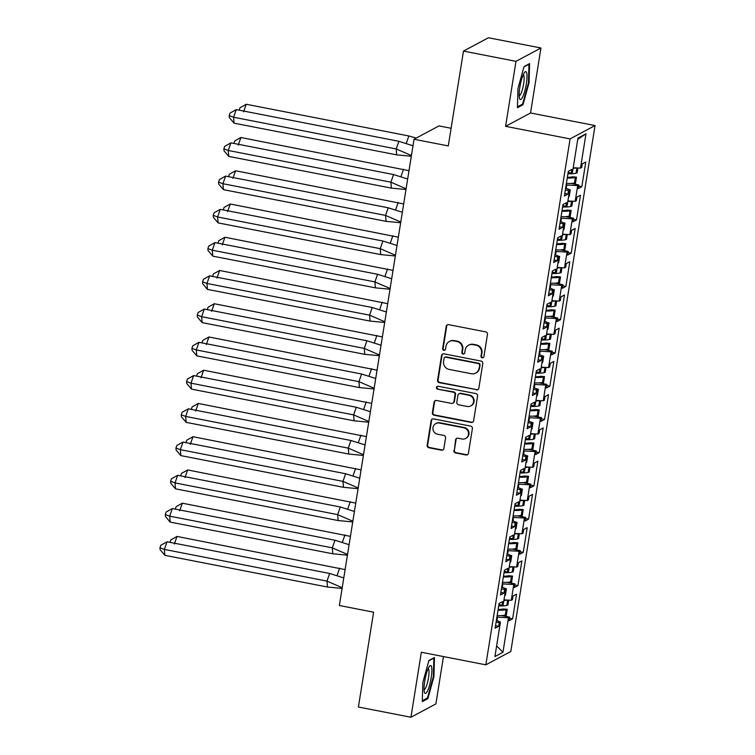 <?xml version="1.0" encoding="UTF-8"?>
<svg xmlns="http://www.w3.org/2000/svg" width="755" height="755" viewBox="0 0 755 755"><rect width="100%" height="100%" fill="white"/><g stroke="black" fill="none" stroke-linecap="round" stroke-linejoin="round"><path stroke-width="1.13" d="M482.228 357.785A1.501 1.453 -118.1 0 0 483.908 356.605L487.466 334.38A2.142 2.076 -118.1 0 0 485.739 331.889L448.612 324.65A2.142 2.076 -118.1 0 0 446.214 326.339L442.656 348.565A1.501 1.453 -118.1 0 0 444.808 350.169A1.501 1.453 -118.1 0 0 445.544 349.131L446.007 346.252A6.87 6.635 -118.1 0 1 453.68 340.845L456.775 341.449A6.87 6.635 -118.1 0 1 462.296 349.423L461.834 352.302A1.501 1.453 -118.1 0 0 463.995 353.906A1.501 1.453 -118.1 0 0 464.721 352.868L465.184 349.99A6.87 6.635 -118.1 0 1 472.856 344.582L475.952 345.186A6.87 6.635 -118.1 0 1 481.482 353.17L481.02 356.039A1.501 1.453 -118.1 0 0 482.228 357.785M468.544 345.224L469.044 344.95A6.87 6.635 -118.1 0 1 473.357 344.318L476.452 344.922A6.87 6.635 -118.1 0 1 481.973 352.896L481.52 355.775A1.501 1.453 -118.1 0 0 483.408 357.493M447.526 324.735A2.142 2.076 -118.1 0 0 446.715 326.075L443.157 348.3A1.501 1.453 -118.1 0 0 445.044 350.009M449.367 341.486L449.867 341.213A6.87 6.635 -118.1 0 1 454.18 340.58L457.266 341.184A6.87 6.635 -118.1 0 1 462.796 349.159L462.334 352.038A1.501 1.453 -118.1 0 0 464.231 353.755M463.476 51.095L488.419 37.75L540.948 47.99L515.995 61.334L463.476 51.095L448.281 145.923L414.033 139.25L339.354 605.51L373.602 612.182L358.408 707.01L410.937 717.25L435.89 703.905L443.468 656.567M453.878 450.461A2.142 2.076 -118.1 0 0 455.605 452.953L466.024 454.982A2.142 2.076 -118.1 0 0 468.421 453.293L472.375 428.613A2.142 2.076 -118.1 0 0 470.648 426.122L433.521 418.883A2.142 2.076 -118.1 0 0 431.124 420.573L427.17 445.252A2.142 2.076 -118.1 0 0 428.897 447.753L441.477 450.197A2.142 2.076 -118.1 0 0 443.874 448.508L445.573 437.947A2.142 2.076 -118.1 0 0 443.836 435.456L437.598 434.238A5.738 5.549 -118.1 0 1 435.795 423.583A5.738 5.549 -118.1 0 1 439.391 423.045L463.834 427.811A5.738 5.549 -118.1 0 1 465.646 438.466A5.738 5.549 -118.1 0 1 462.041 439.004L457.964 438.211A2.142 2.076 -118.1 0 0 455.567 439.901L454.378 450.197A2.142 2.076 -118.1 0 0 456.105 452.689L466.524 454.718A2.142 2.076 -118.1 0 0 467.609 454.633M515.995 61.334L505.586 126.33L570.091 138.901L485.852 664.825L421.347 652.254L410.937 717.25M476.443 389.929A2.142 2.076 -118.1 0 0 478.84 388.24L482.794 363.561A2.142 2.076 -118.1 0 0 481.067 361.069L443.94 353.831A2.142 2.076 -118.1 0 0 441.543 355.52L437.589 380.199A2.142 2.076 -118.1 0 0 439.316 382.7L476.943 389.665A2.142 2.076 -118.1 0 0 478.028 389.58M477.585 396.082L473.63 420.771A2.142 2.076 -118.1 0 1 471.233 422.46L434.106 415.222A2.142 2.076 -118.1 0 1 432.379 412.73L434.068 402.17A2.142 2.076 -118.1 0 1 436.475 400.471L451.528 403.406A2.142 2.076 -118.1 0 0 453.925 401.717L455.048 394.714A2.142 2.076 -118.1 0 0 453.321 392.223L437.645 389.165A1.501 1.453 -118.1 0 1 437.173 386.371A1.501 1.453 -118.1 0 1 438.117 386.239L475.858 393.591A2.142 2.076 -118.1 0 1 477.585 396.082M502.32 587.362L502.877 583.917L502.254 583.794M507.653 554.113L508.2 550.669L507.577 550.546M512.975 520.874L513.523 517.43L512.9 517.307M518.298 487.626L518.845 484.181L518.232 484.059M523.621 454.387L524.178 450.943L523.555 450.82M528.944 421.139L529.5 417.694L528.877 417.581M534.276 387.9L534.823 384.455L534.2 384.333M539.598 354.652L540.146 351.207L539.523 351.094M544.921 321.413L545.469 317.968L544.855 317.846M550.244 288.165L550.801 284.72L550.178 284.607M555.567 254.926L556.124 251.481L555.501 251.358M560.899 221.677L561.446 218.233L560.823 218.119M566.222 188.439L566.769 184.994L566.146 184.871M570.091 138.901L595.044 125.556L510.805 651.49L485.852 664.825M561.446 218.233L572.365 218.837L569.846 234.607L562.56 234.21M556.124 251.481L567.043 252.076L568.213 251.453L567.637 255.077L571.176 253.18L575.14 228.463L571.592 230.36L571.016 233.974L569.846 234.607M567.043 252.076L564.513 267.846L557.237 267.449M550.801 284.72L561.72 285.324L562.89 284.701L562.315 288.316L565.854 286.428L569.817 261.702L566.269 263.599L565.693 267.223L564.513 267.846M561.72 285.324L559.191 301.094L551.914 300.698M545.469 317.968L556.397 318.563L557.567 317.94L556.982 321.564L560.531 319.667L564.485 294.95L560.946 296.847L560.361 300.462L559.191 301.094M556.397 318.563L553.868 334.333L546.582 333.936M540.146 351.207L551.065 351.811L552.245 351.179L551.66 354.803L555.208 352.915L559.162 328.189L555.623 330.086L555.038 333.71L553.868 334.333M551.065 351.811L548.545 367.581L541.26 367.175M534.823 384.455L545.742 385.05L546.913 384.427L546.337 388.051L549.876 386.154L553.84 361.437L550.291 363.334L549.716 366.949L548.545 367.581M545.742 385.05L543.222 400.82L535.937 400.424M529.5 417.694L540.42 418.298L541.59 417.666L541.014 421.29L544.553 419.402L548.517 394.676L544.968 396.573L544.393 400.197L543.222 400.82M540.42 418.298L537.89 434.068L530.614 433.663M524.178 450.943L535.097 451.537L536.267 450.914L535.691 454.538L539.23 452.641L543.185 427.925L539.646 429.812L539.07 433.436L537.89 434.068M535.097 451.537L532.568 467.307L525.291 466.911M518.845 484.181L529.774 484.785L530.944 484.153L530.359 487.777L533.908 485.88L537.862 461.163L534.323 463.06L533.738 466.684L532.568 467.307M529.774 484.785L527.245 500.556L519.959 500.15M513.523 517.43L524.442 518.024L525.622 517.401L525.036 521.026L528.585 519.129L532.539 494.412L529 496.299L528.415 499.923L527.245 500.556M524.442 518.024L521.922 533.794L514.636 533.398M508.2 550.669L519.119 551.273L520.289 550.64L519.714 554.264L523.253 552.367L527.216 527.651L523.668 529.548L523.092 533.172L521.922 533.794M519.119 551.273L516.59 567.043L509.314 566.637M502.877 583.917L513.796 584.512L514.967 583.889L514.391 587.513L517.93 585.616L521.894 560.899L518.345 562.786L517.77 566.41L516.59 567.043M513.796 584.512L511.267 600.282L503.991 599.885M496.998 620.601L497.554 617.156L508.474 617.76L509.644 617.128L509.059 620.752L512.607 618.855L516.562 594.138L513.023 596.035L512.447 599.659L511.267 600.282M508.474 617.76L502.943 652.282L494.912 656.576L500.433 622.054L496.403 620.346M566.769 184.994L577.688 185.598L578.868 184.966L578.283 188.59L581.831 186.693L585.786 161.976L582.247 163.873L581.661 167.497L580.491 168.12L585.984 133.814L577.952 138.108L572.46 172.414L571.29 173.046L571.865 169.422L568.326 171.319L564.362 196.036L567.902 194.139L568.487 190.515L569.657 189.892L567.137 205.662L565.957 206.285L566.543 202.661L562.994 204.558L559.04 229.275L562.579 227.387L563.164 223.763L564.334 223.131L561.805 238.901L560.635 239.533L561.22 235.909L557.671 237.806L553.717 262.523L557.256 260.626L557.841 257.002L559.011 256.379L556.482 272.149L555.312 272.772L555.888 269.148L552.349 271.045L548.385 295.762L551.933 293.874L552.509 290.25L553.689 289.618L551.159 305.388L549.989 306.02L550.565 302.396L547.026 304.284L543.062 329.01L546.611 327.113L547.186 323.489L548.356 322.866L545.837 338.636L544.657 339.259L545.242 335.635L541.703 337.532L537.739 362.249L541.278 360.352L541.863 356.738L543.034 356.105L540.514 371.875L539.334 372.508L539.919 368.884L536.371 370.771L532.417 395.497L535.956 393.6L536.541 389.976L537.711 389.353L535.182 405.124L534.012 405.746L534.597 402.122L531.048 404.019L527.094 428.736L530.633 426.839L531.209 423.225L532.388 422.592L529.859 438.362L528.689 438.995L529.264 435.371L525.725 437.258L521.762 461.984L525.31 460.088L525.886 456.464L527.066 455.841L524.536 471.611L523.366 472.234L523.942 468.61L520.403 470.507L516.439 495.223L519.987 493.326L520.563 489.712L521.733 489.08L519.213 504.85L518.034 505.473L518.619 501.858L515.08 503.745L511.116 528.472L514.655 526.575L515.24 522.951L516.411 522.328L513.881 538.088L512.711 538.721L513.296 535.097L509.748 536.994L505.793 561.711L509.332 559.814L509.918 556.19L511.088 555.567L508.559 571.337L507.388 571.96L507.964 568.345L504.425 570.233L500.471 594.959L504.01 593.062L504.585 589.438L505.765 588.815L503.236 604.576L502.066 605.208L502.641 601.584L499.102 603.481L495.138 628.198L498.687 626.301L499.263 622.677L500.433 622.054M577.688 185.598L575.168 201.359L567.883 200.962M572.365 218.837L573.536 218.214L572.96 221.828L576.499 219.941L580.463 195.215L576.924 197.112L576.339 200.736L575.168 201.359M451.113 128.265L438.985 125.906L414.033 139.25M504.736 595.195L505.388 595.233L506.416 588.834L501.726 587.107M511.088 555.567L507.049 553.859M510.069 561.956L510.72 561.984L511.739 555.595L511.069 555.557M516.411 522.328L512.371 520.62M515.391 528.708L516.042 528.745L517.062 522.356L516.392 522.318M521.733 489.08L517.694 487.371M520.714 495.469L521.365 495.497L522.385 489.108L521.714 489.07M527.066 455.841L523.026 454.132M526.037 462.22L526.688 462.258L527.717 455.869L527.037 455.831M532.388 422.592L528.349 420.884M531.36 428.982L532.011 429.01L533.039 422.621L532.36 422.583M536.692 395.733L537.343 395.771L538.362 389.382L533.672 387.645M543.034 356.105L538.995 354.406M542.014 362.494L542.666 362.532L543.685 356.134L543.015 356.096M548.356 322.866L544.317 321.158M547.337 329.246L547.988 329.284L549.008 322.895L548.338 322.857M553.689 289.618L549.649 287.919M552.66 296.007L553.311 296.045L554.34 289.646L553.66 289.609M559.011 256.379L554.972 254.671M557.983 262.759L558.634 262.797L559.663 256.407L558.983 256.37M564.334 223.131L560.295 221.432M563.315 229.52L563.966 229.558L564.985 223.159L564.315 223.121M568.638 196.272L569.289 196.309L570.308 189.92L565.618 188.184M580.491 168.12L573.205 167.723M585.984 133.814L577.745 139.382M505.586 126.33L530.538 112.986L540.948 47.99M530.538 112.986L595.044 125.556M497.554 617.156L496.932 617.033M502.943 652.282L496.62 645.912M578.689 186.079L581.831 186.693M570.893 183.408L578.868 184.966M565.344 189.901L568.487 190.515M564.768 193.525L567.902 194.139M568.147 172.433L571.29 173.046M573.366 219.327L576.499 219.941M568.034 252.566L571.176 253.18M562.711 285.815L565.854 286.428M557.388 319.054L560.531 319.667M552.065 352.302L555.208 352.915M546.743 385.541L549.876 386.154M541.41 418.789L544.553 419.402M536.088 452.028L539.23 452.641M530.765 485.276L533.908 485.88M525.442 518.515L528.585 519.129M520.11 551.763L523.253 552.367M514.787 585.002L517.93 585.616M509.465 618.241L512.607 618.855M565.57 216.657L573.536 218.214M560.021 223.15L563.164 223.763M559.436 226.774L562.579 227.387M562.815 205.671L565.957 206.285M501.679 615.58L509.644 617.128M496.12 622.073L499.263 622.677M495.544 625.687L498.687 626.301M498.923 604.595L502.066 605.208M507.001 582.332L514.967 583.889M501.452 588.824L504.585 589.438M500.867 592.448L504.01 593.062M504.246 571.356L507.388 571.96M512.324 549.093L520.289 550.64M506.775 555.586L509.918 556.19M506.19 559.2L509.332 559.814M509.568 538.107L512.711 538.721M517.647 515.844L525.622 517.401M512.098 522.337L515.24 522.951M511.522 525.961L514.655 526.575M514.901 504.869L518.034 505.473M522.979 482.605L530.944 484.153M517.42 489.098L520.563 489.712M516.845 492.722L519.987 493.326M520.223 471.62L523.366 472.234M528.302 449.357L536.267 450.914M522.743 455.85L525.886 456.464M522.167 459.474L525.31 460.088M525.546 438.381L528.689 438.995M533.625 416.118L541.59 417.666M528.075 422.611L531.209 423.225M527.49 426.235L530.633 426.839M530.869 405.133L534.012 405.746M538.947 382.87L546.913 384.427M533.398 389.363L536.541 389.976M532.813 392.987L535.956 393.6M536.192 371.894L539.334 372.508M544.27 349.631L552.245 351.179M538.721 356.124L541.863 356.738M538.145 359.748L541.278 360.352M541.524 338.646L544.657 339.259M549.602 316.383L557.567 317.94M544.044 322.876L547.186 323.489M543.468 326.5L546.611 327.113M546.846 305.407L549.989 306.02M554.925 283.144L562.89 284.701M549.366 289.637L552.509 290.25M548.791 293.261L551.933 293.874M552.169 272.159L555.312 272.772M560.248 249.896L568.213 251.453M554.698 256.389L557.841 257.002M554.113 260.013L557.256 260.626M557.492 238.92L560.635 239.533M568.647 196.187L569.289 196.309M563.324 229.426L563.966 229.558M558.002 262.674L558.634 262.797M552.679 295.913L553.311 296.045M547.347 329.161L547.988 329.284M542.024 362.4L542.666 362.532M536.701 395.648L537.343 395.771M531.378 428.887L532.011 429.01M526.056 462.135L526.688 462.258M520.723 495.374L521.365 495.497M515.401 528.623L516.042 528.745M510.078 561.862L510.72 561.984M504.755 595.11L505.388 595.233M522.998 104.747L529.066 82.691L529.585 63.618L524.017 66.591L517.949 88.637L517.43 107.72L522.998 104.747L521.771 104.501M434.455 657.52L428.897 660.493L422.819 682.548L422.309 701.622L427.868 698.649L433.936 676.603L434.455 657.52M442.855 353.916A2.142 2.076 -118.1 0 0 442.043 355.256L438.089 379.935A2.142 2.076 -118.1 0 0 439.816 382.426L476.943 389.665M479.538 365.297A1.501 1.453 -118.1 0 0 478.33 363.551L445.743 357.2A1.501 1.453 -118.1 0 0 444.063 358.38L443.581 361.418A6.87 6.635 -118.1 0 0 449.102 369.393L471.375 373.734A6.87 6.635 -118.1 0 0 479.048 368.336L480.038 365.033A1.501 1.453 -118.1 0 0 478.821 363.287L478.33 363.551M444.799 357.341L445.299 357.077A1.501 1.453 -118.1 0 1 446.243 356.936L478.821 363.287M475.688 373.102L476.188 372.838A6.87 6.635 -118.1 0 0 479.548 368.062L479.048 368.336M480.038 365.033L479.548 368.062M435.38 400.556A2.142 2.076 -118.1 0 0 434.569 401.896L432.879 412.466A2.142 2.076 -118.1 0 0 434.606 414.957L471.733 422.196A2.142 2.076 -118.1 0 0 472.819 422.111M452.877 403.208L453.368 402.943A2.142 2.076 -118.1 0 0 454.425 401.452L455.548 394.45A2.142 2.076 -118.1 0 0 453.821 391.949L437.645 389.165M437.438 386.267A1.501 1.453 -118.1 0 0 438.145 388.9M467.147 406.454A5.738 5.549 -118.1 0 0 473.555 400.046A5.738 5.549 -118.1 0 0 468.94 395.261L460.333 393.591A2.142 2.076 -118.1 0 0 457.936 395.28L456.813 402.283A2.142 2.076 -118.1 0 0 458.54 404.774L467.147 406.454M470.752 405.926L471.252 405.652A5.738 5.549 -118.1 0 0 469.44 394.997L468.94 395.261M458.983 393.789L459.484 393.515A2.142 2.076 -118.1 0 1 460.833 393.317L469.44 394.997M456.879 438.287A2.142 2.076 -118.1 0 0 456.067 439.627L454.378 450.197M465.646 438.466L466.146 438.202A5.738 5.549 -118.1 0 0 464.334 427.547L463.834 427.811M435.795 423.583L436.286 423.31A5.738 5.549 -118.1 0 1 439.891 422.781L464.334 427.547M432.436 418.968A2.142 2.076 -118.1 0 0 431.624 420.308L427.67 444.988A2.142 2.076 -118.1 0 0 429.397 447.479L441.977 449.933A2.142 2.076 -118.1 0 0 443.062 449.848M528.481 82.578L529.066 82.691M433.351 676.48L433.936 676.603M426.641 698.413L427.868 698.649M566.382 183.437A24.047 3.85 9.1 0 0 574.489 182.908L575.367 177.472L576.461 177.142L572.318 176.812A20.772 3.322 -170.9 0 1 567.364 177.302M243.563 111.9L246.234 104.266L408.861 135.976L416.26 138.052M408.861 135.976L406.19 143.601M246.234 104.266L240.052 107.729L239.156 110.268M573.12 168.289A24.047 3.85 9.1 0 0 576.452 167.893M577.934 167.978L577.15 172.886L576.046 173.206A24.047 3.85 -170.9 0 1 567.93 173.735M575.367 177.472A24.047 3.85 -170.9 0 1 567.25 178.001M574.489 182.908L574.3 184.078M575.319 184.277L576.461 177.142M412.994 145.772L398.885 141.308L396.205 148.943L411.428 155.549M396.705 154.869L234.078 123.169L233.578 117.233L229.18 115.609L230.067 113.061L236.258 109.607L233.578 117.233L396.205 148.943L396.705 154.869L411.315 156.247M236.258 109.607L398.885 141.308M234.078 123.169L229.35 117.582L229.18 115.609M526.631 72.725A14.213 2.888 101 0 0 524.602 72.367A14.213 2.888 101 0 0 520.252 85.032A14.213 2.888 101 0 0 519.534 98.405A14.213 2.888 101 0 0 519.544 98.452A14.213 2.888 101 0 0 524.791 91.006A14.213 2.888 101 0 0 526.631 72.725M519.176 95.781A10.759 2.189 101 0 0 522.951 87.363A10.759 2.189 101 0 0 523.857 75.472A10.759 2.189 101 0 0 523.29 74.669M523.932 66.912L528.972 64.222L528.472 82.701L522.592 104.067L517.458 106.814M431.501 666.627A14.213 2.888 101 0 0 429.472 666.278A14.213 2.888 101 0 0 425.122 678.934A14.213 2.888 101 0 0 424.404 692.307A14.213 2.888 101 0 0 424.414 692.354A14.213 2.888 101 0 0 429.661 684.917A14.213 2.888 101 0 0 431.501 666.627M424.046 689.683A10.759 2.189 101 0 0 427.821 681.274A10.759 2.189 101 0 0 428.727 669.383A10.759 2.189 101 0 0 428.161 668.571M428.802 660.823L433.842 658.124L433.351 676.612L427.462 697.979L422.328 700.716M561.059 216.676A24.047 3.85 9.1 0 0 569.166 216.147L570.034 210.711L571.139 210.39L566.996 210.06A20.772 3.322 -170.9 0 1 562.041 210.551M238.231 145.139L240.911 137.514L409.002 170.696M403.538 169.214L400.867 176.84M240.911 137.514L234.73 140.968L233.833 143.516M567.798 201.538A24.047 3.85 9.1 0 0 571.129 201.141M572.611 201.226L571.818 206.124L570.723 206.455A24.047 3.85 -170.9 0 1 562.607 206.983M570.034 210.711A24.047 3.85 -170.9 0 1 561.928 211.249M569.166 216.147L568.977 217.317M569.997 217.515L571.139 210.39M555.727 249.924A24.047 3.85 9.1 0 0 563.843 249.395L564.712 243.959L565.816 243.629L561.663 243.299A20.772 3.322 -170.9 0 1 556.718 243.789M232.908 178.388L235.588 170.753L403.67 203.935M398.215 202.453L395.535 210.088M235.588 170.753L229.397 174.216L228.51 176.755M562.466 234.777A24.047 3.85 9.1 0 0 565.797 234.38M567.279 234.465L566.495 239.373L565.391 239.694A24.047 3.85 -170.9 0 1 557.284 240.222M564.712 243.959A24.047 3.85 -170.9 0 1 556.605 244.488M563.843 249.395L563.655 250.566M564.674 250.764L565.816 243.629M550.404 283.163A24.047 3.85 9.1 0 0 558.521 282.634L559.389 277.198L560.493 276.877L556.341 276.547A20.772 3.322 -170.9 0 1 551.386 277.038M227.585 211.626L230.256 204.001L398.347 237.183M392.883 235.702L390.212 243.327M230.256 204.001L224.075 207.455L223.187 210.003M557.143 268.025A24.047 3.85 9.1 0 0 560.474 267.629M561.956 267.714L561.173 272.612L560.068 272.942A24.047 3.85 -170.9 0 1 551.962 273.47M559.389 277.198A24.047 3.85 -170.9 0 1 551.273 277.727M558.521 282.634L558.332 283.805M559.351 284.003L560.493 276.877M545.082 316.411A24.047 3.85 9.1 0 0 553.198 315.883L554.066 310.447L555.17 310.116L551.018 309.786A20.772 3.322 -170.9 0 1 546.063 310.277M222.263 244.875L224.933 237.24L393.025 270.422M387.56 268.94L384.89 276.575M224.933 237.24L218.752 240.703L217.865 243.242M551.82 301.264A24.047 3.85 9.1 0 0 555.151 300.868M556.633 300.952L555.85 305.85L554.746 306.181A24.047 3.85 -170.9 0 1 546.639 306.709M554.066 310.447A24.047 3.85 -170.9 0 1 545.95 310.975M553.198 315.883L553.009 317.053M554.019 317.251L555.17 310.116M539.759 349.65A24.047 3.85 9.1 0 0 547.866 349.121L548.743 343.685L549.838 343.365L545.695 343.034A20.772 3.322 -170.9 0 1 540.74 343.525M216.94 278.114L219.611 270.488L387.702 303.67M382.238 302.189L379.567 309.814M219.611 270.488L213.429 273.942L212.532 276.49M546.497 334.512A24.047 3.85 9.1 0 0 549.829 334.116M551.31 334.191L550.527 339.099L549.423 339.429A24.047 3.85 -170.9 0 1 541.307 339.958M548.743 343.685A24.047 3.85 -170.9 0 1 540.627 344.214M547.866 349.121L547.677 350.292M548.696 350.49L549.838 343.365M407.662 179.011L393.553 174.556L390.882 182.181L406.096 188.788M391.383 188.118L228.756 156.408L228.255 150.481L223.857 148.848L224.745 146.31L230.926 142.846L228.255 150.481L390.882 182.181L391.383 188.118L405.992 189.496M230.926 142.846L393.553 174.556M228.756 156.408L224.018 150.83L223.857 148.848M402.339 212.259L388.23 207.795L385.56 215.42L400.773 222.036M386.06 221.357L223.433 189.656L222.933 183.72L218.535 182.097L219.422 179.548L225.603 176.094L222.933 183.72L385.56 215.42L386.06 221.357L400.66 222.734M225.603 176.094L388.23 207.795M223.433 189.656L218.695 184.069L218.535 182.097M397.017 245.498L382.908 241.034L380.237 248.669L395.45 255.275M380.737 254.595L218.11 222.895L217.61 216.968L213.203 215.335L214.099 212.797L220.281 209.333L217.61 216.968L380.237 248.669L380.737 254.595L395.337 255.983M220.281 209.333L382.908 241.034M218.11 222.895L213.372 217.317L213.203 215.335M391.694 278.746L377.585 274.282L374.905 281.908L390.127 288.523M375.414 287.844L212.787 256.143L212.278 250.207L207.88 248.584L208.776 246.036L214.958 242.582L212.278 250.207L374.905 281.908L375.414 287.844L390.014 289.222M214.958 242.582L377.585 274.282M212.787 256.143L208.05 250.556L207.88 248.584M386.371 311.985L372.262 307.521L369.582 315.156L384.805 321.762M370.082 321.083L207.455 289.382L206.955 283.455L202.557 281.823L203.444 279.284L209.626 275.82L206.955 283.455L369.582 315.156L370.082 321.083L384.691 322.47M209.626 275.82L372.262 307.521M207.455 289.382L202.727 283.805L202.557 281.823M534.436 382.898A24.047 3.85 9.1 0 0 542.543 382.37L543.411 376.934L544.515 376.603L540.372 376.273A20.772 3.322 -170.9 0 1 535.418 376.764M211.608 311.362L214.288 303.727L382.379 336.909M376.915 335.428L374.244 343.063M214.288 303.727L208.106 307.191L207.21 309.729M541.165 367.751A24.047 3.85 9.1 0 0 544.497 367.355M545.988 367.44L545.195 372.338L544.1 372.668A24.047 3.85 -170.9 0 1 535.984 373.197M543.411 376.934A24.047 3.85 -170.9 0 1 535.304 377.462M542.543 382.37L542.354 383.54M543.374 383.738L544.515 376.603M381.039 345.233L366.93 340.769L364.259 348.395L379.472 355.01M364.759 354.331L202.132 322.63L201.632 316.694L197.234 315.071L198.121 312.523L204.303 309.069L201.632 316.694L364.259 348.395L364.759 354.331L379.359 355.709M204.303 309.069L366.93 340.769M202.132 322.63L197.395 317.043L197.234 315.071M529.104 416.137A24.047 3.85 9.1 0 0 537.22 415.609L538.088 410.173L539.193 409.842L535.04 409.521A20.772 3.322 -170.9 0 1 530.085 410.012M206.285 344.601L208.956 336.975L377.047 370.158M371.592 368.676L368.912 376.301M208.956 336.975L202.774 340.43L201.887 342.978M535.842 400.999A24.047 3.85 9.1 0 0 539.174 400.603M540.655 400.678L539.872 405.586L538.768 405.916A24.047 3.85 -170.9 0 1 530.661 406.445M538.088 410.173A24.047 3.85 -170.9 0 1 529.982 410.701M537.22 415.609L537.031 416.779M538.051 416.977L539.193 409.842M375.716 378.472L361.607 374.008L358.936 381.643L374.15 388.249M359.437 387.57L196.81 355.869L196.309 349.942L191.902 348.31L192.799 345.771L198.98 342.308L196.309 349.942L358.936 381.643L359.437 387.57L374.036 388.957M198.98 342.308L361.607 374.008M196.81 355.869L192.072 350.292L191.902 348.31M523.781 449.385A24.047 3.85 9.1 0 0 531.898 448.857L532.766 443.421L533.87 443.091L529.717 442.76A20.772 3.322 -170.9 0 1 524.763 443.251M200.962 377.849L203.633 370.214L371.724 403.397M366.26 401.915L363.589 409.55M203.633 370.214L197.451 373.678L196.564 376.216M530.52 434.238A24.047 3.85 9.1 0 0 533.851 433.842M535.333 433.927L534.549 438.825L533.445 439.155A24.047 3.85 -170.9 0 1 525.338 439.684M532.766 443.421A24.047 3.85 -170.9 0 1 524.649 443.949M531.898 448.857L531.709 450.027M532.728 450.225L533.87 443.091M370.394 411.72L356.284 407.256L353.614 414.882L368.827 421.498M354.114 420.818L191.487 389.118L190.987 383.181L186.579 381.558L187.476 379.01L193.657 375.556L190.987 383.181L353.614 414.882L354.114 420.818L368.714 422.196M193.657 375.556L356.284 407.256M191.487 389.118L186.749 383.531L186.579 381.558M518.458 482.624A24.047 3.85 9.1 0 0 526.565 482.096L527.443 476.66L528.538 476.329L524.395 476.009A20.772 3.322 -170.9 0 1 519.44 476.499M195.639 411.088L198.31 403.463L366.401 436.635M360.937 435.163L358.266 442.789M198.31 403.463L192.129 406.917L191.241 409.465M525.197 467.487A24.047 3.85 9.1 0 0 528.528 467.09M530.01 467.166L529.227 472.073L528.123 472.404A24.047 3.85 -170.9 0 1 520.016 472.932M527.443 476.66A24.047 3.85 -170.9 0 1 519.327 477.188M526.565 482.096L526.386 483.266M527.396 483.464L528.538 476.329M365.071 444.959L350.962 440.495L348.281 448.13L363.504 454.736M348.791 454.057L186.155 422.356L185.654 416.43L181.257 414.797L182.144 412.258L188.335 408.795L185.654 416.43L348.281 448.13L348.791 454.057L363.391 455.444M188.335 408.795L350.962 440.495M186.155 422.356L181.427 416.779L181.257 414.797M513.136 515.873A24.047 3.85 9.1 0 0 521.243 515.335L522.111 509.908L523.215 509.578L519.072 509.248A20.772 3.322 -170.9 0 1 514.117 509.738M190.317 444.336L192.987 436.701L361.079 469.884M355.614 468.402L352.944 476.037M192.987 436.701L186.806 440.156L185.909 442.704M519.874 500.725A24.047 3.85 9.1 0 0 523.206 500.329M524.687 500.414L523.904 505.312L522.8 505.642A24.047 3.85 -170.9 0 1 514.683 506.171M522.111 509.908A24.047 3.85 -170.9 0 1 514.004 510.437M521.243 515.335L521.054 516.514M522.073 516.713L523.215 509.578M359.739 478.208L345.639 473.744L342.959 481.369L358.181 487.985M343.459 487.305L180.832 455.605L180.332 449.669L175.934 448.045L176.821 445.497L183.003 442.043L180.332 449.669L342.959 481.369L343.459 487.305L358.068 488.683M183.003 442.043L345.639 473.744M180.832 455.605L176.104 450.018L175.934 448.045M507.813 549.111A24.047 3.85 9.1 0 0 515.92 548.583L516.788 543.147L517.892 542.817L513.749 542.496A20.772 3.322 -170.9 0 1 508.794 542.987M184.984 477.575L187.665 469.95L355.756 503.123M350.292 501.65L347.611 509.276M187.665 469.95L181.483 473.404L180.587 475.943M514.542 533.974A24.047 3.85 9.1 0 0 517.873 533.577M519.365 533.653L518.572 538.56L517.477 538.891A24.047 3.85 -170.9 0 1 509.361 539.419M516.788 543.147A24.047 3.85 -170.9 0 1 508.681 543.676M515.92 548.583L515.731 549.753M516.75 549.951L517.892 542.817M354.416 511.446L340.307 506.983L337.636 514.617L352.849 521.224M338.136 520.544L175.509 488.844L175.009 482.917L170.611 481.284L171.498 478.745L177.68 475.282L175.009 482.917L337.636 514.617L338.136 520.544L352.736 521.931M177.68 475.282L340.307 506.983M175.509 488.844L170.772 483.266L170.611 481.284M502.481 582.36A24.047 3.85 9.1 0 0 510.597 581.822L511.465 576.395L512.569 576.065L508.417 575.735A20.772 3.322 -170.9 0 1 503.462 576.225M179.662 510.824L182.332 503.189L350.424 536.371M344.969 534.889L342.289 542.524M182.332 503.189L176.151 506.643L175.264 509.191M509.219 567.213A24.047 3.85 9.1 0 0 512.551 566.816M514.032 566.901L513.249 571.799L512.145 572.13A24.047 3.85 -170.9 0 1 504.038 572.658M511.465 576.395A24.047 3.85 -170.9 0 1 503.358 576.924M510.597 581.822L510.408 583.002M511.428 583.2L512.569 576.065M349.093 544.695L334.984 540.231L332.313 547.856L347.526 554.472M332.813 553.792L170.186 522.092L169.686 516.156L165.279 514.523L166.175 511.984L172.357 508.53L169.686 516.156L332.313 547.856L332.813 553.792L347.413 555.17M172.357 508.53L334.984 540.231M170.186 522.092L165.449 516.505L165.279 514.523M497.158 615.599A24.047 3.85 9.1 0 0 505.274 615.07L506.143 609.634L507.247 609.304L503.094 608.983A20.772 3.322 -170.9 0 1 498.14 609.464M174.339 544.062L177.01 536.437L345.101 569.61M339.637 568.137L336.966 575.763M177.01 536.437L170.828 539.891L169.941 542.43M503.896 600.461A24.047 3.85 9.1 0 0 507.228 600.065M508.71 600.14L507.926 605.048L506.822 605.378A24.047 3.85 -170.9 0 1 498.715 605.906M506.143 609.634A24.047 3.85 -170.9 0 1 498.026 610.163M505.274 615.07L505.086 616.24M506.105 616.439L507.247 609.304M343.77 577.934L329.661 573.47L326.99 581.105L342.204 587.711M327.491 587.031L164.864 555.331L164.354 549.404L159.956 547.771L160.853 545.223L167.034 541.769L164.354 549.404L326.99 581.105L327.491 587.031L342.091 588.419M167.034 541.769L329.661 573.47M164.864 555.331L160.126 549.744L159.956 547.771M481.973 352.896L481.482 353.17M476.452 344.922L475.952 345.186M473.357 344.318L472.856 344.582M462.334 352.038L461.834 352.302M462.796 349.159L462.296 349.423M457.266 341.184L456.775 341.449M454.18 340.58L453.68 340.845M443.157 348.3L442.656 348.565M446.715 326.075L446.214 326.339M481.52 355.775L481.02 356.039M439.816 382.426L439.316 382.7M438.089 379.935L437.589 380.199M442.043 355.256L441.543 355.52M446.243 356.936L445.743 357.2M471.733 422.196L471.233 422.46M434.606 414.957L434.106 415.222M432.879 412.466L432.379 412.73M434.569 401.896L434.068 402.17M454.425 401.452L453.925 401.717M455.548 394.45L455.048 394.714M453.821 391.949L453.321 392.223M460.833 393.317L460.333 393.591M456.067 439.627L455.567 439.901M439.891 422.781L439.391 423.045M441.977 449.933L441.477 450.197M429.397 447.479L428.897 447.753M427.67 444.988L427.17 445.252M431.624 420.308L431.124 420.573M466.524 454.718L466.024 454.982M456.105 452.689L455.605 452.953M576.046 173.206L576.895 167.921M570.723 206.455L571.563 201.17M565.391 239.694L566.241 234.409M560.068 272.942L560.918 267.648M554.746 306.181L555.595 300.896M549.423 339.429L550.272 334.135M544.1 372.668L544.94 367.383M538.768 405.916L539.617 400.622M533.445 439.155L534.295 433.87M528.123 472.404L528.972 467.109M522.8 505.642L523.649 500.357M517.477 538.891L518.317 533.596M512.145 572.13L512.994 566.845M506.822 605.378L507.671 600.083"/></g></svg>
